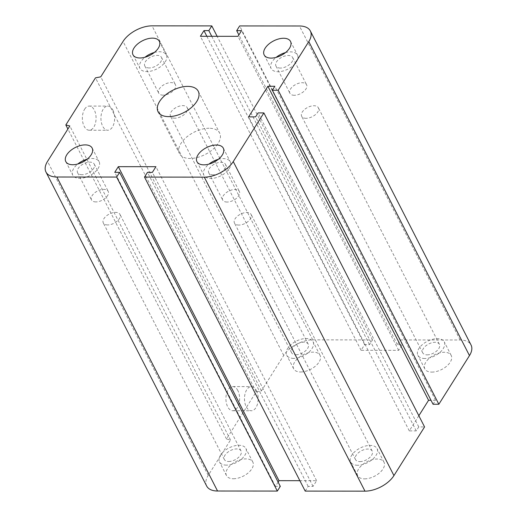 <?xml version="1.0" encoding="UTF-8"?>
<svg xmlns="http://www.w3.org/2000/svg" width="517" height="517" viewBox="0 0 517 517"><rect width="100%" height="100%" fill="white"/><g stroke="black" fill="none" stroke-linecap="round" stroke-linejoin="round"><path stroke-width="0.39" stroke-dasharray="2.58 1.94" d="M81.977 174.701A9.371 5.17 152.9 0 1 77.589 172.691A9.371 5.17 152.9 0 1 83.573 163.818A9.371 5.17 152.9 0 1 94.275 164.154A9.371 5.17 152.9 0 1 91.425 170.933A9.371 5.17 152.9 0 1 81.977 174.701M95.904 201.914A9.371 5.17 152.9 0 1 91.515 199.905A9.371 5.17 152.9 0 1 97.5 191.032A9.371 5.17 152.9 0 1 108.202 191.368A9.371 5.17 152.9 0 1 105.352 198.153A9.371 5.17 152.9 0 1 95.904 201.914M306.064 118.309A9.371 5.17 152.9 0 1 301.676 116.299A9.371 5.17 152.9 0 1 307.66 107.42A9.371 5.17 152.9 0 1 318.362 107.756A9.371 5.17 152.9 0 1 315.512 114.541A9.371 5.17 152.9 0 1 306.064 118.309M238.86 225.063A9.371 5.17 152.9 0 1 234.472 223.053A9.371 5.17 152.9 0 1 240.457 214.18A9.371 5.17 152.9 0 1 251.159 214.516A9.371 5.17 152.9 0 1 248.309 221.295A9.371 5.17 152.9 0 1 238.86 225.063M107.691 224.94A9.371 5.17 152.9 0 1 103.297 222.93A9.371 5.17 152.9 0 1 109.287 214.057A9.371 5.17 152.9 0 1 119.983 214.393A9.371 5.17 152.9 0 1 117.133 221.179A9.371 5.17 152.9 0 1 107.691 224.94M174.895 118.186A9.371 5.17 152.9 0 1 170.507 116.176A9.371 5.17 152.9 0 1 176.491 107.303A9.371 5.17 152.9 0 1 187.193 107.639A9.371 5.17 152.9 0 1 184.343 114.425A9.371 5.17 152.9 0 1 174.895 118.186M427.113 354.856A9.371 5.17 -27.1 0 0 436.561 351.095A9.371 5.17 -27.1 0 0 439.411 344.309A9.371 5.17 -27.1 0 0 428.709 343.973A9.371 5.17 -27.1 0 0 422.725 352.846A9.371 5.17 -27.1 0 0 427.113 354.856M359.91 461.616A9.371 5.17 -27.1 0 0 369.358 457.849A9.371 5.17 -27.1 0 0 372.208 451.063A9.371 5.17 -27.1 0 0 361.506 450.727A9.371 5.17 -27.1 0 0 355.522 459.607A9.371 5.17 -27.1 0 0 359.91 461.616M228.74 461.494A9.371 5.17 -27.1 0 0 238.182 457.726A9.371 5.17 -27.1 0 0 241.032 450.947A9.371 5.17 -27.1 0 0 230.336 450.611A9.371 5.17 -27.1 0 0 224.346 459.484A9.371 5.17 -27.1 0 0 228.74 461.494M295.944 354.74A9.371 5.17 -27.1 0 0 305.392 350.972A9.371 5.17 -27.1 0 0 308.242 344.186A9.371 5.17 -27.1 0 0 297.54 343.85A9.371 5.17 -27.1 0 0 291.556 352.73A9.371 5.17 -27.1 0 0 295.944 354.74M424.825 358.501A14.806 8.169 152.9 0 1 417.891 355.321A14.806 8.169 152.9 0 1 427.346 341.304A14.806 8.169 152.9 0 1 444.245 341.834A14.806 8.169 152.9 0 1 439.747 352.555A14.806 8.169 152.9 0 1 424.825 358.501M357.615 465.255A14.806 8.169 152.9 0 1 350.681 462.082A14.806 8.169 152.9 0 1 360.142 448.058A14.806 8.169 152.9 0 1 377.042 448.588A14.806 8.169 152.9 0 1 372.544 459.309A14.806 8.169 152.9 0 1 357.615 465.255M226.446 465.132A14.806 8.169 152.9 0 1 219.512 461.959A14.806 8.169 152.9 0 1 228.966 447.942A14.806 8.169 152.9 0 1 245.872 448.472A14.806 8.169 152.9 0 1 241.368 459.186A14.806 8.169 152.9 0 1 226.446 465.132M293.65 358.378A14.806 8.169 152.9 0 1 286.715 355.205A14.806 8.169 152.9 0 1 296.176 341.181A14.806 8.169 152.9 0 1 313.076 341.711A14.806 8.169 152.9 0 1 308.578 352.432A14.806 8.169 152.9 0 1 293.65 358.378M294.283 95.283A9.371 5.17 152.9 0 1 289.895 93.273A9.371 5.17 152.9 0 1 295.879 84.394A9.371 5.17 152.9 0 1 306.581 84.73A9.371 5.17 152.9 0 1 303.731 91.515A9.371 5.17 152.9 0 1 294.283 95.283M227.079 202.037A9.371 5.17 152.9 0 1 222.685 200.027A9.371 5.17 152.9 0 1 228.676 191.148A9.371 5.17 152.9 0 1 239.371 191.484A9.371 5.17 152.9 0 1 236.521 198.269A9.371 5.17 152.9 0 1 227.079 202.037M163.107 95.16A9.371 5.17 152.9 0 1 158.719 93.15A9.371 5.17 152.9 0 1 164.71 84.277A9.371 5.17 152.9 0 1 175.405 84.607A9.371 5.17 152.9 0 1 172.555 91.393A9.371 5.17 152.9 0 1 163.107 95.16M256.432 390.594A12.078 6.857 -89.9 0 1 257.602 403.59A12.078 6.857 -89.9 0 1 251.327 410.763A12.078 6.857 -89.9 0 1 244.483 398.678A12.078 6.857 -89.9 0 1 251.346 386.606A12.078 6.857 -89.9 0 1 256.432 390.594M112.887 110.076A12.078 6.857 -89.9 0 1 114.05 123.078A12.078 6.857 -89.9 0 1 107.782 130.252A12.078 6.857 -89.9 0 1 100.938 118.167A12.078 6.857 -89.9 0 1 107.801 106.095A12.078 6.857 -89.9 0 1 112.887 110.076M431.785 372.104A14.806 8.169 -27.1 0 0 446.707 366.159A14.806 8.169 -27.1 0 0 451.212 355.444A14.806 8.169 -27.1 0 0 434.306 354.914A14.806 8.169 -27.1 0 0 424.851 368.931A14.806 8.169 -27.1 0 0 431.785 372.104M364.582 478.858A14.806 8.169 -27.1 0 0 379.504 472.913A14.806 8.169 -27.1 0 0 384.008 462.198A14.806 8.169 -27.1 0 0 367.102 461.668A14.806 8.169 -27.1 0 0 357.648 475.685A14.806 8.169 -27.1 0 0 364.582 478.858M233.413 478.742A14.806 8.169 -27.1 0 0 248.334 472.796A14.806 8.169 -27.1 0 0 252.832 462.075A14.806 8.169 -27.1 0 0 235.933 461.545A14.806 8.169 -27.1 0 0 226.472 475.562A14.806 8.169 -27.1 0 0 233.413 478.742M300.616 371.988A14.806 8.169 -27.1 0 0 315.538 366.036A14.806 8.169 -27.1 0 0 320.036 355.321A14.806 8.169 -27.1 0 0 303.136 354.791A14.806 8.169 -27.1 0 0 293.682 368.808A14.806 8.169 -27.1 0 0 300.616 371.988M280.356 68.07A9.371 5.17 152.9 0 1 275.968 66.053A9.371 5.17 152.9 0 1 281.952 57.18A9.371 5.17 152.9 0 1 292.654 57.516A9.371 5.17 152.9 0 1 289.804 64.302A9.371 5.17 152.9 0 1 280.356 68.07M213.153 174.824A9.371 5.17 152.9 0 1 208.758 172.814A9.371 5.17 152.9 0 1 214.749 163.934A9.371 5.17 152.9 0 1 225.444 164.27A9.371 5.17 152.9 0 1 222.594 171.056A9.371 5.17 152.9 0 1 213.153 174.824M149.187 67.947A9.371 5.17 152.9 0 1 144.792 65.937A9.371 5.17 152.9 0 1 150.783 57.064A9.371 5.17 152.9 0 1 161.478 57.393A9.371 5.17 152.9 0 1 158.629 64.179A9.371 5.17 152.9 0 1 149.187 67.947M237.859 390.574A12.078 6.857 90.1 0 0 232.773 386.587A12.078 6.857 90.1 0 0 225.91 398.659A12.078 6.857 90.1 0 0 232.753 410.744A12.078 6.857 90.1 0 0 239.028 403.577A12.078 6.857 90.1 0 0 237.859 390.574M84.633 109.19A12.078 6.857 -89.9 0 1 89.228 106.075A12.078 6.857 -89.9 0 1 94.314 110.063A12.078 6.857 -89.9 0 1 95.483 123.065A12.078 6.857 -89.9 0 1 89.208 130.232A12.078 6.857 -89.9 0 1 82.817 122.484A12.078 6.857 -89.9 0 1 84.633 109.19M206.658 486.025A23.265 12.841 152.9 0 1 208.209 475.407L230.517 439.98L226.511 438.965L256.161 391.86L261.44 390.852L283.743 355.425A23.265 12.841 152.9 0 1 312.707 339.856L372.492 339.915L369.519 344.632L364.64 344.632L361.073 350.3L398.685 350.332L402.252 344.665L397.379 344.658L400.352 339.94L460.13 339.992A23.265 12.841 152.9 0 1 471.032 344.981M433.039 404.249L435.54 400.281L431.01 400.274M418.841 415.733L409.302 430.881L416.269 430.887L418.764 426.919L424.573 426.926M305.192 491.092L308.164 486.374L313.043 486.374L316.611 480.707L299.873 480.694M278.12 482.07L275.432 486.342L280.304 486.348M209.101 128.248A22.561 12.453 -27.1 0 0 186.359 137.309A22.561 12.453 -27.1 0 0 179.496 153.639A22.561 12.453 -27.1 0 0 205.255 154.447A22.561 12.453 -27.1 0 0 219.667 133.089A22.561 12.453 -27.1 0 0 209.101 128.248M285.494 52.598A14.806 8.169 152.9 0 1 297.488 55.041A14.806 8.169 152.9 0 1 292.99 65.762A14.806 8.169 152.9 0 1 278.062 71.708A14.806 8.169 152.9 0 1 271.128 68.528A14.806 8.169 152.9 0 1 276.162 57.368M218.284 159.352A14.806 8.169 152.9 0 1 230.285 161.795A14.806 8.169 152.9 0 1 225.78 172.516A14.806 8.169 152.9 0 1 210.858 178.462A14.806 8.169 152.9 0 1 203.924 175.289A14.806 8.169 152.9 0 1 208.958 164.128M154.318 52.476A14.806 8.169 152.9 0 1 166.319 54.918A14.806 8.169 152.9 0 1 161.815 65.64A14.806 8.169 152.9 0 1 146.893 71.585A14.806 8.169 152.9 0 1 139.958 68.412A14.806 8.169 152.9 0 1 144.993 57.251M226.511 438.965L67.908 129.03M230.517 439.98L69.827 125.974M256.161 391.86L95.477 77.854M261.44 390.852L100.757 76.846M372.492 339.915L217.127 36.306M369.519 344.632L211.737 36.306M364.64 344.632L206.858 36.3M361.073 350.3L200.389 36.293M398.685 350.332L238.001 36.326M402.252 344.665L241.568 30.658M397.379 344.658L238.88 34.93M400.352 339.94L239.668 25.934M435.54 400.281L274.85 86.274M409.302 430.881L248.619 116.874M416.269 430.887L255.585 116.881M418.764 426.919L258.08 112.913M308.164 486.374L147.481 172.368M313.043 486.374L152.36 172.368M316.611 480.707L155.927 166.7M275.432 486.342L114.748 172.335M87.115 159.23A14.806 8.169 152.9 0 1 99.109 161.679A14.806 8.169 152.9 0 1 94.611 172.394A14.806 8.169 152.9 0 1 79.689 178.339A14.806 8.169 152.9 0 1 72.755 175.166A14.806 8.169 152.9 0 1 77.789 164.005M283.743 355.425L123.059 41.418M312.707 339.856L152.024 25.85M460.13 339.992L299.446 25.986M208.209 475.407L47.525 161.401M77.589 172.691L91.515 199.905M94.275 164.154L108.202 191.368M439.411 344.309L318.362 107.756M422.725 352.846L301.676 116.299M372.208 451.063L251.159 214.516M355.522 459.607L234.472 223.053M241.032 450.947L119.983 214.393M224.346 459.484L103.297 222.93M308.242 344.186L187.193 107.639M291.556 352.73L170.507 116.176M451.212 355.444L444.245 341.834M424.851 368.931L417.891 355.321M384.008 462.198L377.042 448.588M357.648 475.685L350.681 462.082M252.832 462.075L245.872 448.472M226.472 475.562L219.512 461.959M320.036 355.321L313.076 341.711M293.682 368.808L286.715 355.205M275.968 66.053L289.895 93.273M292.654 57.516L306.581 84.73M208.758 172.814L222.685 200.027M225.444 164.27L239.371 191.484M144.792 65.937L158.719 93.15M161.478 57.393L175.405 84.607M232.753 410.744L251.327 410.763M232.773 386.587L251.346 386.606M89.208 130.232L107.782 130.252M89.228 106.075L107.801 106.095M158.073 111.775L179.496 153.639M198.244 91.218L219.667 133.089M264.168 54.925L271.128 68.528M290.528 41.438L297.488 55.041M196.964 161.679L203.924 175.289M223.318 148.192L230.285 161.795M132.992 54.802L139.958 68.412M159.352 41.315L166.319 54.918M65.788 161.556L72.755 175.166M92.149 148.069L99.109 161.679"/><path stroke-width="0.78" d="M119.621 172.342L280.304 486.348L277.332 491.066L217.554 491.014A23.265 12.841 152.9 0 1 206.658 486.025L45.968 172.019A23.265 12.841 152.9 0 1 47.525 161.401L69.827 125.974L65.821 124.959L95.477 77.854L100.757 76.846L123.059 41.418A23.265 12.841 152.9 0 1 152.024 25.85L211.808 25.908L208.836 30.626L203.957 30.626L200.389 36.293L238.001 36.326L241.568 30.658L236.696 30.652L239.668 25.934L299.446 25.986A23.265 12.841 152.9 0 1 310.342 30.975A23.265 12.841 152.9 0 1 308.791 41.593L278.159 90.249L272.356 90.242L274.85 86.274L267.89 86.268L248.619 116.874L255.585 116.881L258.08 112.913L263.883 112.919L233.257 161.575A23.265 12.841 152.9 0 1 204.293 177.144L144.508 177.085L147.481 172.368L152.36 172.368L155.927 166.7L118.315 166.668L114.748 172.335L119.621 172.342L116.648 177.06L56.87 177.008A23.265 12.841 152.9 0 1 45.968 172.019M310.342 30.975L471.032 344.981A23.265 12.841 152.9 0 1 469.475 355.599L438.843 404.255L433.039 404.249L272.356 90.242M431.01 400.274L428.574 400.274L418.841 415.733M263.883 112.919L424.573 426.926L393.941 475.582A23.265 12.841 152.9 0 1 364.976 491.15L305.192 491.092L144.508 177.085M299.873 480.694L278.999 480.674L278.12 482.07M276.162 57.368A14.806 8.169 152.9 0 1 285.494 52.598M208.958 164.128A14.806 8.169 152.9 0 1 218.284 159.352M144.993 57.251A14.806 8.169 152.9 0 1 154.318 52.476M67.908 129.03L65.821 124.959M217.127 36.306L211.808 25.908M211.737 36.306L208.836 30.626M206.858 36.3L203.957 30.626M238.88 34.93L236.696 30.652M438.843 404.255L278.159 90.249M428.574 400.274L267.89 86.268M278.999 480.674L118.315 166.668M277.332 491.066L116.648 177.06M187.671 86.384A22.561 12.453 152.9 0 1 198.244 91.218A22.561 12.453 152.9 0 1 183.832 112.583A22.561 12.453 152.9 0 1 158.073 111.775A22.561 12.453 152.9 0 1 164.936 95.445A22.561 12.453 152.9 0 1 187.671 86.384M271.102 58.098A14.806 8.169 152.9 0 1 264.168 54.925A14.806 8.169 152.9 0 1 273.622 40.908A14.806 8.169 152.9 0 1 290.528 41.438A14.806 8.169 152.9 0 1 286.024 52.152A14.806 8.169 152.9 0 1 271.102 58.098M203.898 164.852A14.806 8.169 152.9 0 1 196.964 161.679A14.806 8.169 152.9 0 1 206.419 147.662A14.806 8.169 152.9 0 1 223.318 148.192A14.806 8.169 152.9 0 1 218.82 158.906A14.806 8.169 152.9 0 1 203.898 164.852M139.933 57.982A14.806 8.169 152.9 0 1 132.992 54.802A14.806 8.169 152.9 0 1 142.453 40.785A14.806 8.169 152.9 0 1 159.352 41.315A14.806 8.169 152.9 0 1 154.854 52.03A14.806 8.169 152.9 0 1 139.933 57.982M72.723 164.736A14.806 8.169 152.9 0 1 65.788 161.556A14.806 8.169 152.9 0 1 75.249 147.539A14.806 8.169 152.9 0 1 92.149 148.069A14.806 8.169 152.9 0 1 87.644 158.79A14.806 8.169 152.9 0 1 72.723 164.736M77.789 164.005A14.806 8.169 152.9 0 1 87.115 159.23M469.475 355.599L308.791 41.593M393.941 475.582L233.257 161.575M364.976 491.15L204.293 177.144M217.554 491.014L56.87 177.008"/></g></svg>

